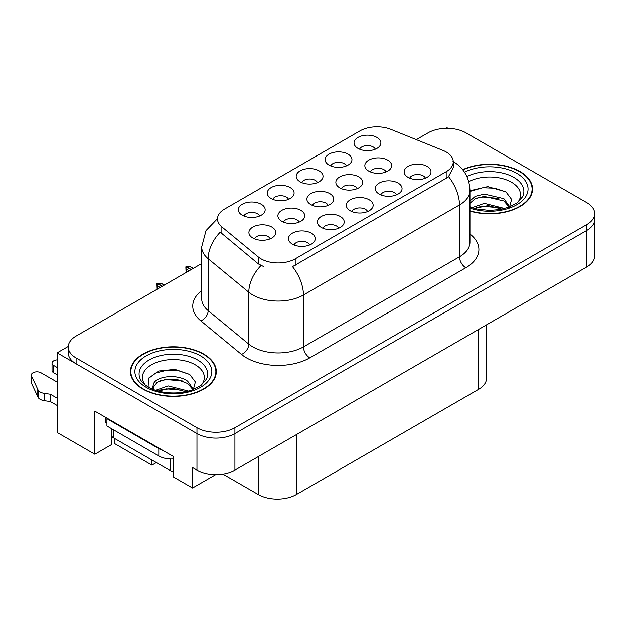 <?xml version="1.0" encoding="UTF-8"?>
<svg xmlns="http://www.w3.org/2000/svg" width="626" height="626" viewBox="0 0 626 626"><rect width="100%" height="100%" fill="white"/><g stroke="black" fill="none" stroke-linecap="round" stroke-linejoin="round"><path stroke-width="0.94" d="M111.436 428.622A28.632 16.534 120 0 0 111.42 429.483L111.42 444.679L94.847 454.257L94.847 411.149L173.175 456.37L173.175 476.832L192.534 488.006L192.534 467.552L196.963 470.11A26.84 15.501 0 0 0 234.922 470.11L586.836 266.934A26.84 15.501 0 0 0 594.7 255.971L594.7 219.444A26.84 15.501 0 0 1 586.836 230.399A26.84 15.501 0 0 0 594.7 219.444L594.7 213.599A26.84 15.501 0 0 0 586.836 202.636L465.987 132.869A26.84 15.501 0 0 0 428.027 132.869L416.306 139.637M386.117 171.9A8.052 4.648 0 0 0 383.949 169.638A8.052 4.648 0 0 0 376.023 168.457A8.052 4.648 0 0 0 370.404 171.9M387.752 160.139A13.42 7.747 0 0 0 370.553 159.278A13.42 7.747 0 0 0 366.108 168.91A13.42 7.747 0 0 0 368.769 171.101A13.42 7.747 0 0 0 390.413 168.91A13.42 7.747 0 0 0 387.752 160.139M309.721 244.938A8.052 4.648 0 0 0 307.562 242.677A8.052 4.648 0 0 0 299.627 241.495A8.052 4.648 0 0 0 294.009 244.938M311.357 233.177A13.42 7.747 0 0 0 294.157 232.309A13.42 7.747 0 0 0 289.713 241.941A13.42 7.747 0 0 0 292.373 244.132A13.42 7.747 0 0 0 314.017 241.941A13.42 7.747 0 0 0 311.357 233.177M338.65 228.24A8.052 4.648 0 0 0 336.491 225.97A8.052 4.648 0 0 0 328.556 224.797A8.052 4.648 0 0 0 322.938 228.24M340.286 216.479A13.42 7.747 0 0 0 323.086 215.61A13.42 7.747 0 0 0 318.642 225.243A13.42 7.747 0 0 0 321.302 227.434A13.42 7.747 0 0 0 342.946 225.243A13.42 7.747 0 0 0 340.286 216.479M396.501 194.835A8.052 4.648 0 0 0 394.341 192.573A8.052 4.648 0 0 0 386.406 191.392A8.052 4.648 0 0 0 380.796 194.835M398.136 183.074A13.42 7.747 0 0 0 380.937 182.213A13.42 7.747 0 0 0 376.492 191.838A13.42 7.747 0 0 0 379.16 194.029A13.42 7.747 0 0 0 400.804 191.838A13.42 7.747 0 0 0 398.136 183.074M317.468 182.604A8.052 4.648 0 0 0 315.301 180.343A8.052 4.648 0 0 0 307.374 179.161A8.052 4.648 0 0 0 301.755 182.604M319.103 170.843A13.42 7.747 0 0 0 301.904 169.982A13.42 7.747 0 0 0 297.46 179.607A13.42 7.747 0 0 0 300.12 181.798A13.42 7.747 0 0 0 321.764 179.607A13.42 7.747 0 0 0 319.103 170.843M357.133 188.629A8.052 4.648 0 0 0 354.973 186.368A8.052 4.648 0 0 0 347.039 185.186A8.052 4.648 0 0 0 341.428 188.629M358.768 176.868A13.42 7.747 0 0 0 341.569 176.008A13.42 7.747 0 0 0 337.124 185.64A13.42 7.747 0 0 0 339.793 187.831A13.42 7.747 0 0 0 361.437 185.64A13.42 7.747 0 0 0 358.768 176.868M375.318 149.207A8.052 4.648 0 0 0 373.159 146.938A8.052 4.648 0 0 0 365.224 145.764A8.052 4.648 0 0 0 359.606 149.207M376.954 137.438A13.42 7.747 0 0 0 359.754 136.578A13.42 7.747 0 0 0 355.31 146.21A13.42 7.747 0 0 0 357.97 148.401A13.42 7.747 0 0 0 379.622 146.21A13.42 7.747 0 0 0 376.954 137.438M299.181 222.097A8.052 4.648 0 0 0 297.021 219.828A8.052 4.648 0 0 0 289.087 218.654A8.052 4.648 0 0 0 283.468 222.097M300.816 210.328A13.42 7.747 0 0 0 283.617 209.467A13.42 7.747 0 0 0 279.173 219.1A13.42 7.747 0 0 0 281.833 221.291A13.42 7.747 0 0 0 303.477 219.1A13.42 7.747 0 0 0 300.816 210.328M328.157 205.367A8.052 4.648 0 0 0 325.997 203.098A8.052 4.648 0 0 0 318.063 201.924A8.052 4.648 0 0 0 312.444 205.367M329.792 193.598A13.42 7.747 0 0 0 312.593 192.738A13.42 7.747 0 0 0 308.149 202.37A13.42 7.747 0 0 0 310.809 204.561A13.42 7.747 0 0 0 332.453 202.37A13.42 7.747 0 0 0 329.792 193.598M288.539 199.311A8.052 4.648 0 0 0 286.379 197.041A8.052 4.648 0 0 0 278.445 195.868A8.052 4.648 0 0 0 272.826 199.311M290.174 187.542A13.42 7.747 0 0 0 272.975 186.681A13.42 7.747 0 0 0 268.531 196.314A13.42 7.747 0 0 0 271.191 198.505A13.42 7.747 0 0 0 292.835 196.314A13.42 7.747 0 0 0 290.174 187.542M367.579 211.533A8.052 4.648 0 0 0 365.412 209.272A8.052 4.648 0 0 0 357.477 208.09A8.052 4.648 0 0 0 351.867 211.533M369.215 199.772A13.42 7.747 0 0 0 352.015 198.911A13.42 7.747 0 0 0 347.563 208.544A13.42 7.747 0 0 0 350.231 210.735A13.42 7.747 0 0 0 371.875 208.544A13.42 7.747 0 0 0 369.215 199.772M259.61 216.009A8.052 4.648 0 0 0 257.45 213.74A8.052 4.648 0 0 0 249.516 212.566A8.052 4.648 0 0 0 243.897 216.009M261.245 204.248A13.42 7.747 0 0 0 244.046 203.38A13.42 7.747 0 0 0 239.601 213.012A13.42 7.747 0 0 0 242.262 215.203A13.42 7.747 0 0 0 263.906 213.012A13.42 7.747 0 0 0 261.245 204.248M346.389 165.906A8.052 4.648 0 0 0 344.23 163.636A8.052 4.648 0 0 0 336.295 162.463A8.052 4.648 0 0 0 330.685 165.906M348.025 154.145A13.42 7.747 0 0 0 330.825 153.276A13.42 7.747 0 0 0 326.381 162.909A13.42 7.747 0 0 0 329.049 165.1A13.42 7.747 0 0 0 350.693 162.909A13.42 7.747 0 0 0 348.025 154.145M270.205 238.827A8.052 4.648 0 0 0 268.038 236.558A8.052 4.648 0 0 0 260.111 235.384A8.052 4.648 0 0 0 254.492 238.827M271.84 227.058A13.42 7.747 0 0 0 254.641 226.197A13.42 7.747 0 0 0 250.189 235.83A13.42 7.747 0 0 0 252.857 238.021A13.42 7.747 0 0 0 274.501 235.83A13.42 7.747 0 0 0 271.84 227.058M425.43 178.136A8.052 4.648 0 0 0 423.27 175.867A8.052 4.648 0 0 0 415.335 174.693A8.052 4.648 0 0 0 409.717 178.136M427.065 166.375A13.42 7.747 0 0 0 409.866 165.507A13.42 7.747 0 0 0 405.421 175.139A13.42 7.747 0 0 0 408.082 177.33A13.42 7.747 0 0 0 429.726 175.139A13.42 7.747 0 0 0 427.065 166.375M446.189 151.969A24.156 13.952 0 0 0 442.958 150.412L390.859 129.347A24.156 13.952 0 0 0 359.919 130.912L224.577 209.053A24.156 13.952 0 0 0 217.496 218.912A24.156 13.952 0 0 0 221.87 226.917L258.35 256.996A24.156 13.952 0 0 0 295.222 258.859L446.189 171.696A24.156 13.952 0 0 0 453.263 161.837A24.156 13.952 0 0 0 446.189 151.969M448.02 128.338L447.011 127.759L445.994 128.338M68.273 346.421L57.13 352.845L196.963 433.575A26.84 15.501 0 0 0 234.922 433.575L586.836 230.399L234.922 433.575A26.84 15.501 0 0 1 196.963 433.575L76.114 363.808A26.84 15.501 0 0 1 68.25 352.845L68.25 347A26.84 15.501 0 0 0 76.114 357.962L196.963 427.73A26.84 15.501 0 0 0 234.922 427.73L586.836 224.554A26.84 15.501 0 0 0 594.7 213.599M215.673 474.649L192.534 488.006M57.13 352.845L57.13 432.48L94.847 454.257M114.206 438.255L114.206 443.365L151.915 465.141L151.915 460.024M486.504 324.855L486.504 378.347A26.84 15.501 180 0 1 478.647 389.302L296.301 494.579A26.84 15.501 180 0 1 258.335 494.579L222.887 474.117M156.344 462.583L151.915 465.141M469.954 211.072A42.951 24.797 0 0 0 532.538 189.013A42.951 24.797 0 0 0 519.963 171.477A42.951 24.797 0 0 0 462.684 169.685M203.732 354.05A42.951 24.797 0 0 0 156.923 348.674A42.951 24.797 0 0 0 130.411 371.586A42.951 24.797 0 0 0 142.994 389.122A42.951 24.797 0 0 0 189.795 394.497A42.951 24.797 0 0 0 216.314 371.586A42.951 24.797 0 0 0 203.732 354.05M130.857 373.863A42.951 24.797 0 0 0 130.709 374.512M453.263 161.837L453.263 167.713L448.529 176.563L446.189 178.261L292.506 266.645A31.316 18.084 60 0 1 303.446 295.018A35.792 20.666 180 0 1 252.834 295.018A35.792 20.666 180 0 1 248.819 292.264L208.168 258.741A35.792 20.666 180 0 1 201.697 246.894L201.697 298.766A35.792 20.666 0 0 0 208.168 310.613L248.819 344.136A35.792 20.666 0 0 0 252.834 346.89A35.792 20.666 0 0 0 303.446 346.89L459.476 256.809A35.792 20.666 0 0 0 469.954 242.199L469.954 190.327A35.792 20.666 180 0 1 459.476 204.937A31.316 18.084 -120 0 0 448.529 176.563M263.773 266.645L258.35 263.898L220.242 232.168A31.316 20.948 129.5 0 0 208.168 258.741L208.168 310.613A8.944 5.986 -50.5 0 1 200.844 320.888A44.736 25.83 180 0 1 201.697 290.574M201.697 263.538L76.114 336.045A26.84 15.501 0 0 0 68.25 347M216.009 374.512A42.951 24.797 0 0 0 215.868 373.863M532.241 191.939A42.951 24.797 0 0 0 532.092 191.29M157.149 289.259L156.907 283.555L157.533 289.04M162.103 286.403L156.907 283.555M164.513 285.01L161.297 283.453L157.423 283.257L162.353 286.254M164.255 285.159L161.297 283.453M160.201 287.498L157.243 285.792M186.078 272.56L185.836 266.856L186.462 272.333M191.024 269.696L185.836 266.856M193.442 268.304L190.218 266.754L186.219 266.629L191.282 269.556M193.176 268.46L190.218 266.754M189.13 270.8L186.172 269.086M57.13 374.763L53.711 372.791L53.711 365.482L57.13 367.462M105.661 417.393L105.661 422.511L106.929 423.239M162.862 450.415A17.896 10.329 180 0 1 158.808 448.662L106.929 418.708A17.896 10.329 0 0 0 107.469 418.434M106.929 418.708L106.929 426.016L158.808 455.971A17.896 10.329 0 0 0 173.175 458.952M57.13 405.452L50.33 401.524L50.33 394.216L57.13 398.144M111.42 429.483L111.944 429.788M113.885 438.067A8.944 5.164 60 0 1 112.625 437.488L111.42 436.792M57.13 382.071L41.05 372.791A5.712 3.302 180 0 0 34.829 372.071A5.712 3.302 180 0 0 31.3 375.123A5.712 3.302 180 0 0 31.496 375.976L38.272 390.381A8.944 5.164 0 0 0 44.368 393.371L50.33 394.216M50.33 401.524L44.368 400.679L44.368 393.371M38.272 390.381L38.272 397.69L31.496 383.276A5.712 3.302 0 0 1 31.3 382.423L31.3 375.123M38.272 397.69A8.944 5.164 0 0 0 44.368 400.679M37.075 387.995L37.075 395.303M53.711 365.482A5.712 3.302 180 0 1 52.036 363.15A5.712 3.302 180 0 1 57.13 359.872M52.036 363.15L52.036 370.459A5.712 3.302 0 0 0 53.711 372.791M468.78 181.618A30.964 17.88 180 0 1 511.489 182.221A30.964 17.88 180 0 1 517.6 202.488M509.415 207.542L511.606 199.373L505.925 191.846L487.795 186.587L469.954 190.711M462.88 169.928A42.505 24.539 180 0 1 519.643 171.665A42.505 24.539 180 0 1 532.092 189.013A42.505 24.539 180 0 1 469.954 210.774M471.934 207.715L484.352 203.333L504.705 208.474M474.265 208.419L488.21 205.555L502.06 209.115M469.954 206.431A20.228 11.675 0 0 0 470.306 207.143M469.954 200.954L475.29 196.298L484.352 194.052L503.891 198.622L509.728 206.815M469.954 203.27L475.259 198.63L484.211 196.384L503.891 200.938L509.165 207.034M469.954 191.407L482.763 187.722L494.892 188.191L506.035 191.916M476.308 198.176L482.763 197.002L498.899 198.387M476.331 207.449L482.763 206.275L498.906 207.668M145.357 385.06A30.964 17.88 180 0 1 155.545 362.806A30.964 17.88 180 0 1 195.257 364.794A30.964 17.88 180 0 1 201.369 385.06M193.184 390.115L195.375 381.946L189.701 374.418L174.92 369.371L158.769 371.007L148.753 378.034L149.066 387.024M203.419 354.238A42.505 24.539 180 0 1 215.868 371.586A42.505 24.539 180 0 1 189.631 394.255A42.505 24.539 180 0 1 143.307 388.942A42.505 24.539 180 0 1 130.857 371.586A42.505 24.539 180 0 1 157.095 348.917A42.505 24.539 180 0 1 203.419 354.238M155.71 390.288L168.128 385.898L188.481 391.047M158.042 390.992L171.978 388.128L185.836 391.688M152.392 389.051L153.354 384.489A20.228 11.675 0 0 0 153.135 386.195A20.228 11.675 0 0 0 154.074 389.716M153.354 384.489C154.81 376.429 176.939 373.229 187.667 381.195L193.504 389.388M153.229 387.322L157.282 382.157L166.383 379.137L176.837 379.356L187.667 383.511L192.933 389.607M111.944 428.912L111.944 435.876A4.476 2.582 0 0 0 113.251 437.707L170.202 470.58A4.476 2.582 0 0 0 173.175 471.339M148.519 378.448L155.53 373.073L166.532 370.295L178.66 370.764L189.803 374.489M160.084 380.749L166.532 379.575L182.667 380.96M160.107 390.014L166.532 388.848L182.682 390.241M586.836 266.934L586.836 224.554M234.922 470.11L234.922 427.73M196.963 470.11L196.963 427.73M296.301 494.579L296.301 434.671M478.647 389.302L478.647 329.393M258.335 494.579L258.335 456.589M221.87 226.917L221.87 233.819M258.35 256.996L258.35 263.898M295.222 258.859L295.222 265.416M446.189 171.696L446.189 178.261M309.776 357.853A8.944 5.164 60 0 1 303.446 346.89L303.446 295.018L459.476 204.937L459.476 256.809A8.944 5.164 60 0 0 465.799 267.772L309.776 357.853A44.736 25.83 180 0 1 246.503 357.853A44.736 25.83 180 0 1 241.487 354.402L200.844 320.888M261.019 265.557A31.316 20.948 129.5 0 0 248.819 292.264L248.819 344.136A8.944 5.986 -50.5 0 1 241.487 354.402M469.954 234.007A44.736 25.83 180 0 1 465.799 267.772M76.114 357.962L76.114 363.808M158.808 448.662L158.808 455.971M31.496 375.976L31.496 383.276M466.926 176.54A34.281 19.797 180 0 1 513.836 177.393A34.281 19.797 180 0 1 522.663 196.611L517.319 202.691L509.157 207.042L500.151 209.491L489.618 210.406L476.159 208.896L469.954 207.01M464.492 172.173A38.476 22.215 180 0 1 516.794 173.308A38.476 22.215 180 0 1 519.971 202.644A38.476 22.215 180 0 1 469.954 208.122M140.294 379.184A34.281 19.797 180 0 1 156.14 356.843A34.281 19.797 180 0 1 197.605 359.966A34.281 19.797 180 0 1 206.431 379.184L201.095 385.264L192.933 389.615C179.685 394.99 159.067 393.652 148.393 387.071C144.113 384.45 141.413 381.821 140.294 379.184M200.57 355.881A38.476 22.215 180 0 1 200.57 387.291A38.476 22.215 180 0 1 146.155 387.291A38.476 22.215 180 0 1 146.155 355.881A38.476 22.215 180 0 1 200.57 355.881M170.202 470.58L170.202 458.968M113.251 437.707L113.251 429.671M217.504 218.646L206.017 230.595L201.697 246.894M452.989 161.383C463.694 167.807 469.351 177.455 469.954 190.327M532.092 189.013L532.092 192.581M215.868 371.586L215.868 375.154M130.857 371.586L130.857 375.154"/></g></svg>
